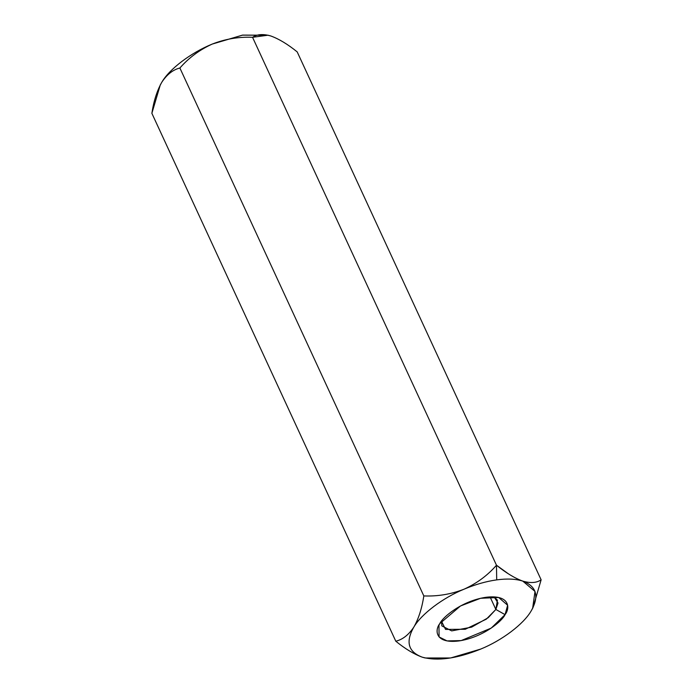 <?xml version="1.0" encoding="UTF-8"?>
<svg xmlns="http://www.w3.org/2000/svg" width="693" height="693" viewBox="0 0 693 693"><rect width="100%" height="100%" fill="white"/><g stroke="black" fill="none" stroke-linecap="round" stroke-linejoin="round"><path stroke-width="1.04" d="M424.913 657.908L422.098 657.12C414.007 654.166 405.24 648.873 395.807 641.233C402.676 639.526 408.671 634.84 413.782 627.174C418.572 618.823 421.916 608.411 423.821 595.928C437.777 596.482 451.204 594.23 464.119 589.163C475.355 584.442 486.209 581.349 496.699 579.876L496.483 565.219C487.647 575.372 476.862 583.35 464.119 589.163C476.862 583.35 487.647 575.372 496.483 565.219L252.547 37.301C238.756 36.712 225.32 38.964 212.249 44.066C199.636 49.783 188.851 57.762 179.885 68.009C173.007 69.733 167.022 74.42 161.911 82.069C157.12 90.436 153.768 100.849 151.871 113.314L395.807 641.233L151.871 113.314L160.274 84.953L161.911 82.069C167.022 74.42 173.007 69.733 179.885 68.009L423.821 595.928L179.885 68.009C188.851 57.762 199.636 49.783 212.249 44.066C225.32 38.964 238.756 36.712 252.547 37.301L496.483 565.219L508.515 573.908M270.92 36.019L270.902 36.01C278.993 38.964 287.76 44.257 297.193 51.897L541.129 579.816L297.193 51.897C287.76 44.257 278.993 38.964 270.902 36.01C263.21 33.775 257.094 34.2 252.547 37.301L268 35.204L270.885 36.001M532.926 607.787L541.129 579.816C536.659 582.917 530.535 583.341 522.773 581.106C530.535 583.341 536.659 582.917 541.129 579.816M480.777 649.055L480.751 649.064C502.018 640.41 523.501 624.185 531.089 611.061C539.44 596.37 536.668 586.391 522.773 581.106C514.778 578.213 506.011 572.92 496.483 565.219L496.699 579.876C507.137 578.473 515.826 578.889 522.773 581.106L535.005 591.432L532.64 608.341L531.089 611.061C523.501 624.185 502.018 640.41 480.751 649.064L480.725 649.081M268.087 35.222L242.42 35.144L212.249 44.066C190.982 52.72 169.499 68.945 161.911 82.069L160.239 85.031L161.911 82.069C169.499 68.945 190.982 52.72 212.249 44.066L242.637 35.1L268.087 35.222M522.773 581.106C515.826 578.889 507.137 578.473 496.699 579.876C486.209 581.349 475.355 584.442 464.119 589.163C442.853 597.816 421.37 614.041 413.782 627.174C421.37 614.041 442.853 597.816 464.119 589.163C451.204 594.23 437.777 596.482 423.821 595.928C421.916 608.411 418.572 618.823 413.782 627.174C405.431 641.857 408.203 651.836 422.098 657.12C408.203 651.836 405.431 641.857 413.782 627.174C408.671 634.84 402.676 639.526 395.807 641.233C405.24 648.873 414.007 654.166 422.098 657.12C437.361 661.373 456.912 658.688 480.751 649.064L450.58 657.986L425.207 657.978L422.115 657.129L424.445 657.796M505.058 614.639C502.425 620.841 483.272 637.326 458.939 640.938C434.979 643.953 434.554 630.154 439.812 623.596C442.455 617.394 461.599 600.909 485.932 597.297C509.892 594.273 510.317 608.073 505.058 614.639L507.631 605.24L498.7 597.496L480.604 598.276L460.49 605.977L439.812 623.596L438.955 625.112L439.085 636.954L447.063 640.912L461.174 640.583L491.242 628.083L505.058 614.639L495.859 609.459L497.418 600.216L494.092 596.89L498.016 603.005L495.859 609.459L490.055 596.898L495.859 609.459L486.313 619.161L465.263 629.261L445.556 629.417L441.476 621.197L441.848 625.9L451.697 630.89L471.621 627.156L488.227 617.688L495.859 609.459L505.058 614.639"/></g></svg>
